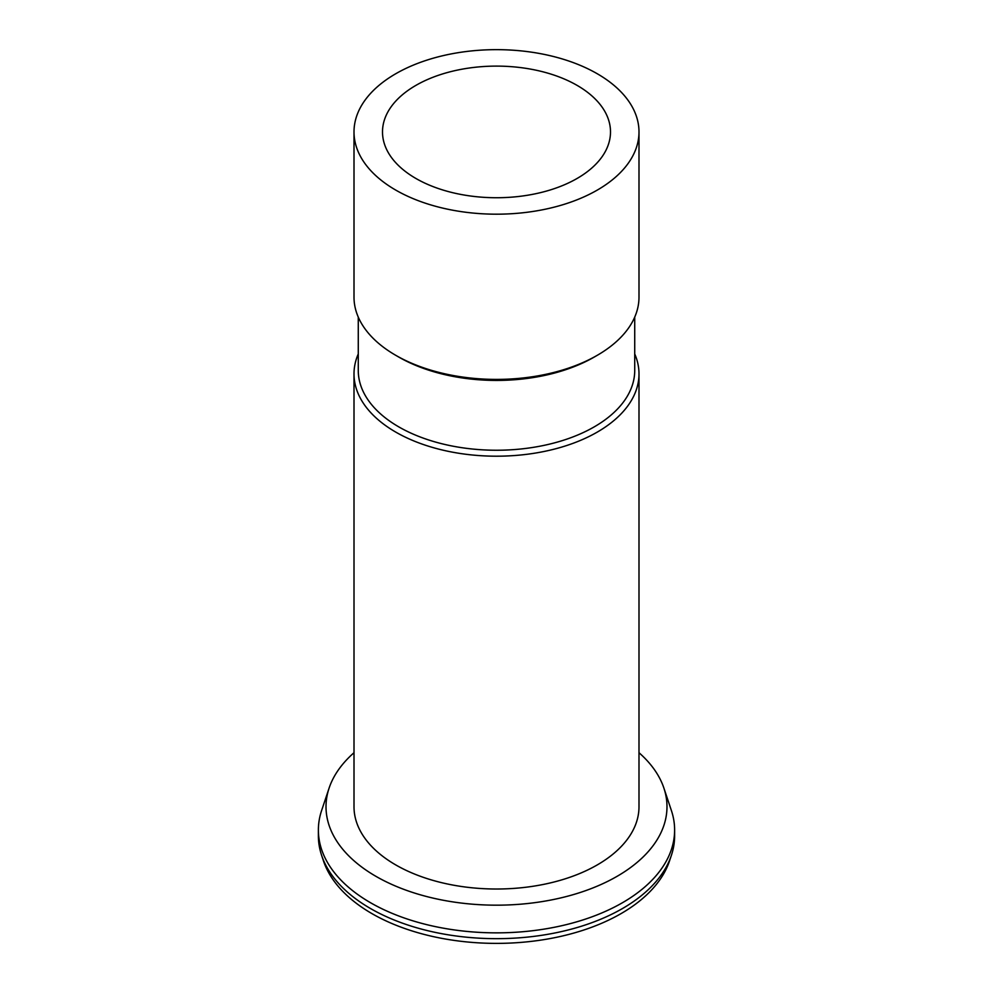 <?xml version="1.0" encoding="UTF-8"?>
<svg xmlns="http://www.w3.org/2000/svg" width="993" height="993" viewBox="0 0 993 993"><rect width="100%" height="100%" fill="white"/><g stroke="black" fill="none" stroke-linecap="round" stroke-linejoin="round"><path stroke-width="1.49" d="M597.265 190.097A142.495 82.27 180 0 1 441.972 207.922A142.495 82.27 180 0 1 354.004 131.92A142.495 82.27 180 0 1 496.5 49.65A142.495 82.27 180 0 1 638.995 131.92A142.495 82.27 180 0 1 597.265 190.097M577.107 178.455A113.996 65.811 180 0 1 452.87 192.729A113.996 65.811 180 0 1 382.504 131.92A113.996 65.811 180 0 1 496.5 66.109A113.996 65.811 180 0 1 610.496 131.92A113.996 65.811 180 0 1 577.107 178.455M638.995 131.92L638.995 297.13A142.495 82.27 180 0 1 597.265 355.308A142.495 82.27 180 0 1 395.735 355.308A142.495 82.27 180 0 1 354.004 297.13L354.004 131.92M594.236 357.058L597.265 355.308L594.236 357.058A138.226 79.8 180 0 1 398.764 357.058L395.735 355.308M634.726 317.139L634.726 370.439A138.226 79.8 180 0 1 594.236 426.866A138.226 79.8 180 0 1 443.61 444.169A138.226 79.8 180 0 1 358.274 370.439L358.274 317.139M634.726 353.93A142.495 82.27 180 0 1 638.995 373.927A142.495 82.27 180 0 1 597.265 432.104A142.495 82.27 180 0 1 441.972 449.928A142.495 82.27 180 0 1 354.004 373.927A142.495 82.27 180 0 1 358.274 353.93M638.995 373.927L638.995 806.75A142.495 82.27 180 0 1 597.265 864.915A142.495 82.27 180 0 1 441.972 882.752A142.495 82.27 180 0 1 354.004 806.75L354.004 373.927M638.995 752.706A170.486 98.431 180 0 1 663.895 788.094A170.486 98.431 180 0 1 617.05 876.347A170.486 98.431 180 0 1 416.564 893.688A170.486 98.431 180 0 1 329.105 788.094A170.486 98.431 180 0 1 354.004 752.706M663.895 788.094L671.392 810.536A178.119 102.838 180 0 1 674.619 830.011A178.119 102.838 180 0 1 622.45 902.736A178.119 102.838 180 0 1 428.331 925.029A178.119 102.838 180 0 1 318.381 830.011A178.119 102.838 180 0 1 321.608 810.536L329.105 788.094M674.619 830.011L674.619 835.833A178.119 102.838 180 0 1 671.392 855.321A178.119 102.838 180 0 1 622.45 908.545A178.119 102.838 180 0 1 444.305 934.152A178.119 102.838 180 0 1 321.608 855.321A178.119 102.838 180 0 1 318.381 835.833L318.381 830.011M671.392 855.321L669.518 860.931A176.208 101.733 180 0 1 621.097 913.585A176.208 101.733 180 0 1 444.864 938.919A176.208 101.733 180 0 1 323.482 860.931L321.608 855.321"/></g></svg>
